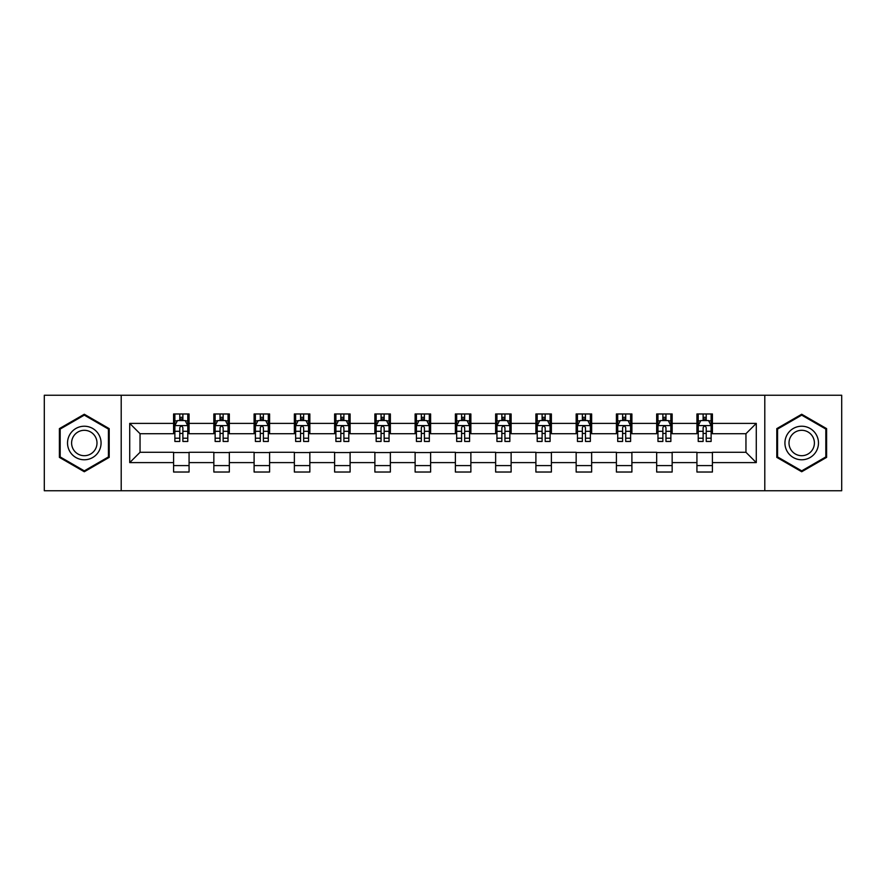 <?xml version="1.0" encoding="UTF-8"?>
<svg xmlns="http://www.w3.org/2000/svg" width="886" height="886" viewBox="0 0 886 886"><rect width="100%" height="100%" fill="white"/><g stroke="black" fill="none" stroke-linecap="round" stroke-linejoin="round"><path stroke-width="1.33" d="M764.795 490.744L841.7 490.744L841.7 395.256L764.795 395.256L764.795 490.744L121.205 490.744L121.205 395.256L44.3 395.256L44.3 490.744L121.205 490.744M764.795 395.256L121.205 395.256M712.41 423.386L712.41 413.972L696.928 413.972L696.928 423.386L672.153 423.386L672.153 413.972L656.67 413.972L656.67 423.386L631.895 423.386L631.895 413.972L616.412 413.972L616.412 423.386L591.638 423.386L591.638 413.972L576.155 413.972L576.155 423.386L551.38 423.386L551.38 413.972L535.897 413.972L535.897 423.386L511.122 423.386L511.122 413.972L495.639 413.972L495.639 423.386L470.876 423.386L470.876 413.972L455.382 413.972L455.382 423.386L430.618 423.386L430.618 413.972L415.124 413.972L415.124 423.386L390.361 423.386L390.361 413.972L374.878 413.972L374.878 423.386L350.103 423.386L350.103 413.972L334.62 413.972L334.62 423.386L309.845 423.386L309.845 413.972L294.362 413.972L294.362 423.386L269.588 423.386L269.588 413.972L254.105 413.972L254.105 423.386L229.33 423.386L229.33 413.972L213.847 413.972L213.847 423.386L189.072 423.386L189.072 413.972L173.59 413.972L173.59 423.386L129.721 423.386L129.721 462.614L140.043 452.292L173.59 452.292L173.59 472.028L189.072 472.028L189.072 452.292L213.847 452.292L213.847 472.028L229.33 472.028L229.33 452.292L254.105 452.292L254.105 472.028L269.588 472.028L269.588 452.292L294.362 452.292L294.362 472.028L309.845 472.028L309.845 452.292L334.62 452.292L334.62 472.028L350.103 472.028L350.103 452.292L374.878 452.292L374.878 472.028L390.361 472.028L390.361 452.292L415.124 452.292L415.124 472.028L430.618 472.028L430.618 452.292L455.382 452.292L455.382 472.028L470.876 472.028L470.876 452.292L495.639 452.292L495.639 472.028L511.122 472.028L511.122 452.292L535.897 452.292L535.897 472.028L551.38 472.028L551.38 452.292L576.155 452.292L576.155 472.028L591.638 472.028L591.638 452.292L616.412 452.292L616.412 472.028L631.895 472.028L631.895 452.292L656.67 452.292L656.67 472.028L672.153 472.028L672.153 452.292L696.928 452.292L696.928 472.028L712.41 472.028L712.41 452.292L745.957 452.292L745.957 433.708L712.41 433.708L712.41 423.386L756.279 423.386L756.279 462.614L712.41 462.614M696.928 462.614L672.153 462.614M656.67 462.614L631.895 462.614M616.412 462.614L591.638 462.614M576.155 462.614L551.38 462.614M535.897 462.614L511.122 462.614M495.639 462.614L470.876 462.614M455.382 462.614L430.618 462.614M415.124 462.614L390.361 462.614M374.878 462.614L350.103 462.614M334.62 462.614L309.845 462.614M294.362 462.614L269.588 462.614M254.105 462.614L229.33 462.614M213.847 462.614L189.072 462.614M173.59 462.614L129.721 462.614M696.928 423.386L696.928 433.708L672.153 433.708L672.153 423.386M656.67 423.386L656.67 433.708L631.895 433.708L631.895 423.386M616.412 423.386L616.412 433.708L591.638 433.708L591.638 423.386M576.155 423.386L576.155 433.708L551.38 433.708L551.38 423.386M535.897 423.386L535.897 433.708L511.122 433.708L511.122 423.386M495.639 423.386L495.639 433.708L470.876 433.708L470.876 423.386M455.382 423.386L455.382 433.708L430.618 433.708L430.618 423.386M415.124 423.386L415.124 433.708L390.361 433.708L390.361 423.386M374.878 423.386L374.878 433.708L350.103 433.708L350.103 423.386M334.62 423.386L334.62 433.708L309.845 433.708L309.845 423.386M294.362 423.386L294.362 433.708L269.588 433.708L269.588 423.386M254.105 423.386L254.105 433.708L229.33 433.708L229.33 423.386M213.847 423.386L213.847 433.708L189.072 433.708L189.072 423.386M173.59 423.386L173.59 433.708L140.043 433.708L129.721 423.386M140.043 433.708L140.043 452.292M756.279 462.614L745.957 452.292M745.957 433.708L756.279 423.386M173.59 420.418L174.874 420.418M179.78 420.418L182.881 420.418M187.777 420.418L189.072 420.418M173.59 433.453L174.874 433.453M179.78 433.453L182.881 433.453M187.777 433.453L189.072 433.453M173.59 452.547L189.072 452.547M173.59 465.582L189.072 465.582M213.847 452.547L229.33 452.547M213.847 465.582L229.33 465.582M213.847 420.418L215.132 420.418M220.038 420.418L223.139 420.418M228.034 420.418L229.33 420.418M213.847 433.453L215.132 433.453M220.038 433.453L223.139 433.453M228.034 433.453L229.33 433.453M254.105 452.547L269.588 452.547M254.105 465.582L269.588 465.582M254.105 420.418L255.389 420.418M260.296 420.418L263.397 420.418M268.292 420.418L269.588 420.418M254.105 433.453L255.389 433.453M260.296 433.453L263.397 433.453M268.292 433.453L269.588 433.453M294.362 452.547L309.845 452.547M294.362 465.582L309.845 465.582M294.362 420.418L295.647 420.418M300.553 420.418L303.643 420.418M308.55 420.418L309.845 420.418M294.362 433.453L295.647 433.453M300.553 433.453L303.643 433.453M308.55 433.453L309.845 433.453M334.62 452.547L350.103 452.547M334.62 465.582L350.103 465.582M334.62 420.418L335.905 420.418M340.811 420.418L343.901 420.418M348.807 420.418L350.103 420.418M334.62 433.453L335.905 433.453M340.811 433.453L343.901 433.453M348.807 433.453L350.103 433.453M374.878 452.547L390.361 452.547M374.878 465.582L390.361 465.582M374.878 420.418L376.162 420.418M381.069 420.418L384.159 420.418M389.065 420.418L390.361 420.418M374.878 433.453L376.162 433.453M381.069 433.453L384.159 433.453M389.065 433.453L390.361 433.453M415.124 452.547L430.618 452.547M415.124 465.582L430.618 465.582M415.124 420.418L416.42 420.418M421.326 420.418L424.416 420.418M429.322 420.418L430.618 420.418M415.124 433.453L416.42 433.453M421.326 433.453L424.416 433.453M429.322 433.453L430.618 433.453M455.382 452.547L470.876 452.547M455.382 465.582L470.876 465.582M455.382 420.418L456.678 420.418M461.584 420.418L464.674 420.418M469.58 420.418L470.876 420.418M455.382 433.453L456.678 433.453M461.584 433.453L464.674 433.453M469.58 433.453L470.876 433.453M495.639 452.547L511.122 452.547M495.639 465.582L511.122 465.582M495.639 420.418L496.935 420.418M501.841 420.418L504.931 420.418M509.838 420.418L511.122 420.418M495.639 433.453L496.935 433.453M501.841 433.453L504.931 433.453M509.838 433.453L511.122 433.453M535.897 452.547L551.38 452.547M535.897 465.582L551.38 465.582M535.897 420.418L537.193 420.418M542.099 420.418L545.189 420.418M550.095 420.418L551.38 420.418M535.897 433.453L537.193 433.453M542.099 433.453L545.189 433.453M550.095 433.453L551.38 433.453M576.155 452.547L591.638 452.547M576.155 465.582L591.638 465.582M576.155 420.418L577.45 420.418M582.357 420.418L585.447 420.418M590.353 420.418L591.638 420.418M576.155 433.453L577.45 433.453M582.357 433.453L585.447 433.453M590.353 433.453L591.638 433.453M616.412 452.547L631.895 452.547M616.412 465.582L631.895 465.582M616.412 420.418L617.708 420.418M622.603 420.418L625.704 420.418M630.61 420.418L631.895 420.418M616.412 433.453L617.708 433.453M622.603 433.453L625.704 433.453M630.61 433.453L631.895 433.453M656.67 452.547L672.153 452.547M656.67 465.582L672.153 465.582M656.67 420.418L657.966 420.418M662.861 420.418L665.962 420.418M670.868 420.418L672.153 420.418M656.67 433.453L657.966 433.453M662.861 433.453L665.962 433.453M670.868 433.453L672.153 433.453M696.928 452.547L712.41 452.547M696.928 465.582L712.41 465.582M696.928 420.418L698.223 420.418M703.119 420.418L706.22 420.418M711.126 420.418L712.41 420.418M696.928 433.453L698.223 433.453M703.119 433.453L706.22 433.453M711.126 433.453L712.41 433.453M84.303 471.751L109.199 457.375L109.199 428.625L84.303 414.249L59.395 428.625L59.395 457.375L84.303 471.751M826.605 428.625L801.697 414.249L776.8 428.625L776.8 457.375L801.697 471.751L826.605 457.375L826.605 428.625M182.881 417.328L179.78 417.328M187.777 438.216L182.881 438.216L182.881 441.45L187.777 441.45L187.777 425.712L185.196 420.551L177.455 420.551L174.874 425.712L174.874 441.45L179.78 441.45L179.78 438.216L174.874 438.216M174.874 425.712L174.874 413.972M187.777 425.712L187.777 413.972M179.78 420.551L179.78 413.972M182.881 413.972L182.881 420.551M182.881 438.216L182.881 427.65C181.851 425.657 180.81 425.657 179.78 427.65L179.78 438.216M98.822 451.384A16.779 16.779 0 0 0 92.687 428.47A16.779 16.779 0 0 0 69.772 434.616A16.779 16.779 0 0 0 75.908 457.53A16.779 16.779 0 0 0 98.822 451.384M95.3 449.346A12.703 12.703 0 0 0 90.649 432.003A12.703 12.703 0 0 0 73.305 436.654A12.703 12.703 0 0 0 77.946 453.997A12.703 12.703 0 0 0 95.3 449.346M60.17 456.932L60.17 429.068L84.303 415.135L108.424 429.068L108.424 456.932L84.303 470.865L60.17 456.932M801.697 426.221A16.779 16.779 0 0 0 784.93 443A16.779 16.779 0 0 0 801.697 459.779A16.779 16.779 0 0 0 818.476 443A16.779 16.779 0 0 0 801.697 426.221M801.697 430.297A12.703 12.703 0 0 0 789.005 443A12.703 12.703 0 0 0 801.697 455.703A12.703 12.703 0 0 0 814.4 443A12.703 12.703 0 0 0 801.697 430.297M825.83 456.932L801.697 470.865L777.576 456.932L777.576 429.068L801.697 415.135L825.83 429.068L825.83 456.932M223.139 417.328L220.038 417.328M228.034 438.216L223.139 438.216L223.139 441.45L228.034 441.45L228.034 425.712L225.454 420.551L217.712 420.551L215.132 425.712L215.132 441.45L220.038 441.45L220.038 438.216L215.132 438.216M215.132 425.712L215.132 413.972M228.034 425.712L228.034 413.972M220.038 420.551L220.038 413.972M223.139 413.972L223.139 420.551M223.139 438.216L223.139 427.65C222.098 425.657 221.068 425.657 220.038 427.65L220.038 438.216M263.397 417.328L260.296 417.328M268.292 438.216L263.397 438.216L263.397 441.45L268.292 441.45L268.292 425.712L265.711 420.551L257.97 420.551L255.389 425.712L255.389 441.45L260.296 441.45L260.296 438.216L255.389 438.216M255.389 425.712L255.389 413.972M268.292 425.712L268.292 413.972M260.296 420.551L260.296 413.972M263.397 413.972L263.397 420.551M263.397 438.216L263.397 427.65C262.356 425.657 261.326 425.657 260.296 427.65L260.296 438.216M303.643 417.328L300.553 417.328M308.55 438.216L303.643 438.216L303.643 441.45L308.55 441.45L308.55 425.712L305.969 420.551L298.228 420.551L295.647 425.712L295.647 441.45L300.553 441.45L300.553 438.216L295.647 438.216M295.647 425.712L295.647 413.972M308.55 425.712L308.55 413.972M300.553 420.551L300.553 413.972M303.643 413.972L303.643 420.551M303.643 438.216L303.643 427.65C302.613 425.657 301.583 425.657 300.553 427.65L300.553 438.216M343.901 417.328L340.811 417.328M348.807 438.216L343.901 438.216L343.901 441.45L348.807 441.45L348.807 425.712L346.227 420.551L338.485 420.551L335.905 425.712L335.905 441.45L340.811 441.45L340.811 438.216L335.905 438.216M335.905 425.712L335.905 413.972M348.807 425.712L348.807 413.972M340.811 420.551L340.811 413.972M343.901 413.972L343.901 420.551M343.901 438.216L343.901 427.65C342.871 425.657 341.841 425.657 340.811 427.65L340.811 438.216M384.159 417.328L381.069 417.328M389.065 438.216L384.159 438.216L384.159 441.45L389.065 441.45L389.065 425.712L386.484 420.551L378.743 420.551L376.162 425.712L376.162 441.45L381.069 441.45L381.069 438.216L376.162 438.216M376.162 425.712L376.162 413.972M389.065 425.712L389.065 413.972M381.069 420.551L381.069 413.972M384.159 413.972L384.159 420.551M384.159 438.216L384.159 427.65C383.129 425.657 382.099 425.657 381.069 427.65L381.069 438.216M424.416 417.328L421.326 417.328M429.322 438.216L424.416 438.216L424.416 441.45L429.322 441.45L429.322 425.712L426.742 420.551L419 420.551L416.42 425.712L416.42 441.45L421.326 441.45L421.326 438.216L416.42 438.216M416.42 425.712L416.42 413.972M429.322 425.712L429.322 413.972M421.326 420.551L421.326 413.972M424.416 413.972L424.416 420.551M424.416 438.216L424.416 427.65C423.386 425.657 422.356 425.657 421.326 427.65L421.326 438.216M464.674 417.328L461.584 417.328M469.58 438.216L464.674 438.216L464.674 441.45L469.58 441.45L469.58 425.712L467 420.551L459.258 420.551L456.678 425.712L456.678 441.45L461.584 441.45L461.584 438.216L456.678 438.216M456.678 425.712L456.678 413.972M469.58 425.712L469.58 413.972M461.584 420.551L461.584 413.972M464.674 413.972L464.674 420.551M464.674 438.216L464.674 427.65C463.644 425.657 462.614 425.657 461.584 427.65L461.584 438.216M504.931 417.328L501.841 417.328M509.838 438.216L504.931 438.216L504.931 441.45L509.838 441.45L509.838 425.712L507.257 420.551L499.516 420.551L496.935 425.712L496.935 441.45L501.841 441.45L501.841 438.216L496.935 438.216M496.935 425.712L496.935 413.972M509.838 425.712L509.838 413.972M501.841 420.551L501.841 413.972M504.931 413.972L504.931 420.551M504.931 438.216L504.931 427.65C503.901 425.657 502.871 425.657 501.841 427.65L501.841 438.216M545.189 417.328L542.099 417.328M550.095 438.216L545.189 438.216L545.189 441.45L550.095 441.45L550.095 425.712L547.515 420.551L539.773 420.551L537.193 425.712L537.193 441.45L542.099 441.45L542.099 438.216L537.193 438.216M537.193 425.712L537.193 413.972M550.095 425.712L550.095 413.972M542.099 420.551L542.099 413.972M545.189 413.972L545.189 420.551M545.189 438.216L545.189 427.65C544.159 425.657 543.129 425.657 542.099 427.65L542.099 438.216M585.447 417.328L582.357 417.328M590.353 438.216L585.447 438.216L585.447 441.45L590.353 441.45L590.353 425.712L587.772 420.551L580.031 420.551L577.45 425.712L577.45 441.45L582.357 441.45L582.357 438.216L577.45 438.216M577.45 425.712L577.45 413.972M590.353 425.712L590.353 413.972M582.357 420.551L582.357 413.972M585.447 413.972L585.447 420.551M585.447 438.216L585.447 427.65C584.417 425.657 583.387 425.657 582.357 427.65L582.357 438.216M625.704 417.328L622.603 417.328M630.61 438.216L625.704 438.216L625.704 441.45L630.61 441.45L630.61 425.712L628.03 420.551L620.289 420.551L617.708 425.712L617.708 441.45L622.603 441.45L622.603 438.216L617.708 438.216M617.708 425.712L617.708 413.972M630.61 425.712L630.61 413.972M622.603 420.551L622.603 413.972M625.704 413.972L625.704 420.551M625.704 438.216L625.704 427.65C624.674 425.657 623.644 425.657 622.603 427.65L622.603 438.216M665.962 417.328L662.861 417.328M670.868 438.216L665.962 438.216L665.962 441.45L670.868 441.45L670.868 425.712L668.288 420.551L660.546 420.551L657.966 425.712L657.966 441.45L662.861 441.45L662.861 438.216L657.966 438.216M657.966 425.712L657.966 413.972M670.868 425.712L670.868 413.972M662.861 420.551L662.861 413.972M665.962 413.972L665.962 420.551M665.962 438.216L665.962 427.65C664.932 425.657 663.902 425.657 662.861 427.65L662.861 438.216M706.22 417.328L703.119 417.328M711.126 438.216L706.22 438.216L706.22 441.45L711.126 441.45L711.126 425.712L708.545 420.551L700.804 420.551L698.223 425.712L698.223 441.45L703.119 441.45L703.119 438.216L698.223 438.216M698.223 425.712L698.223 413.972M711.126 425.712L711.126 413.972M703.119 420.551L703.119 413.972M706.22 413.972L706.22 420.551M706.22 438.216L706.22 427.65C705.19 425.657 704.16 425.657 703.119 427.65L703.119 438.216M187.721 425.579L174.941 425.579M174.874 420.861L177.3 420.861M185.351 420.861L187.777 420.861M179.78 431.294L174.874 431.294M187.777 431.294L182.881 431.294M182.881 418.967L179.78 418.967M227.968 425.579L215.198 425.579M215.132 420.861L217.557 420.861M225.609 420.861L228.034 420.861M220.038 431.294L215.132 431.294M228.034 431.294L223.139 431.294M223.139 418.967L220.038 418.967M268.225 425.579L255.456 425.579M255.389 420.861L257.815 420.861M265.866 420.861L268.292 420.861M260.296 431.294L255.389 431.294M268.292 431.294L263.397 431.294M263.397 418.967L260.296 418.967M308.483 425.579L295.714 425.579M295.647 420.861L298.073 420.861M306.124 420.861L308.55 420.861M300.553 431.294L295.647 431.294M308.55 431.294L303.643 431.294M303.643 418.967L300.553 418.967M348.741 425.579L335.971 425.579M335.905 420.861L338.33 420.861M346.382 420.861L348.807 420.861M340.811 431.294L335.905 431.294M348.807 431.294L343.901 431.294M343.901 418.967L340.811 418.967M388.998 425.579L376.229 425.579M376.162 420.861L378.588 420.861M386.639 420.861L389.065 420.861M381.069 431.294L376.162 431.294M389.065 431.294L384.159 431.294M384.159 418.967L381.069 418.967M429.256 425.579L416.486 425.579M416.42 420.861L418.845 420.861M426.897 420.861L429.322 420.861M421.326 431.294L416.42 431.294M429.322 431.294L424.416 431.294M424.416 418.967L421.326 418.967M469.514 425.579L456.744 425.579M456.678 420.861L459.103 420.861M467.155 420.861L469.58 420.861M461.584 431.294L456.678 431.294M469.58 431.294L464.674 431.294M464.674 418.967L461.584 418.967M509.771 425.579L497.002 425.579M496.935 420.861L499.361 420.861M507.412 420.861L509.838 420.861M501.841 431.294L496.935 431.294M509.838 431.294L504.931 431.294M504.931 418.967L501.841 418.967M550.029 425.579L537.259 425.579M537.193 420.861L539.618 420.861M547.67 420.861L550.095 420.861M542.099 431.294L537.193 431.294M550.095 431.294L545.189 431.294M545.189 418.967L542.099 418.967M590.286 425.579L577.517 425.579M577.45 420.861L579.876 420.861M587.927 420.861L590.353 420.861M582.357 431.294L577.45 431.294M590.353 431.294L585.447 431.294M585.447 418.967L582.357 418.967M630.544 425.579L617.775 425.579M617.708 420.861L620.134 420.861M628.185 420.861L630.61 420.861M622.603 431.294L617.708 431.294M630.61 431.294L625.704 431.294M625.704 418.967L622.603 418.967M670.802 425.579L658.032 425.579M657.966 420.861L660.391 420.861M668.443 420.861L670.868 420.861M662.861 431.294L657.966 431.294M670.868 431.294L665.962 431.294M665.962 418.967L662.861 418.967M711.059 425.579L698.279 425.579M698.223 420.861L700.649 420.861M708.7 420.861L711.126 420.861M703.119 431.294L698.223 431.294M711.126 431.294L706.22 431.294M706.22 418.967L703.119 418.967"/></g></svg>
